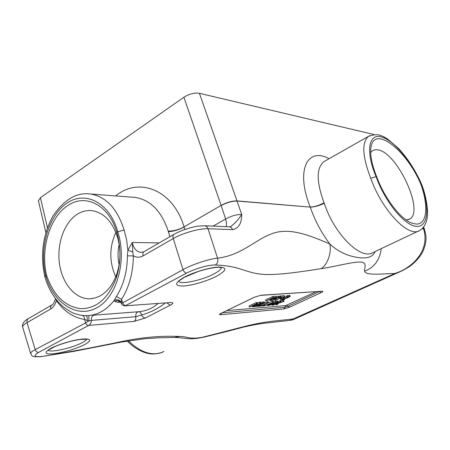 <?xml version="1.0" encoding="UTF-8"?>
<svg xmlns="http://www.w3.org/2000/svg" width="450" height="450" viewBox="0 0 450 450"><rect width="100%" height="100%" fill="white"/><g stroke="black" fill="none" stroke-linecap="round" stroke-linejoin="round"><path stroke-width="0.67" d="M55.952 299.188L56.34 300.555L56.621 300.037M86.237 315.652C86.951 316.136 87.317 317.784 87.334 320.603L88.875 320.884L88.869 315.546M85.894 315.647L82.052 315.388C83.694 315.81 84.549 317.16 84.628 319.438L85.607 322.926L88.875 320.884L91.384 320.394C91.176 317.419 92.081 315.664 94.106 315.141L138.476 311.732C136.479 312.233 135.585 313.886 135.799 316.699L141.604 314.989C150.097 312.626 157.95 308.666 165.167 303.109M121.089 302.321C119.644 299.908 117.439 299.177 114.48 300.116L114.801 301.382C117.304 300.15 119.34 300.51 120.909 302.462L121.303 303.339L121.528 299.357L116.421 296.488L114.48 300.116C106.549 310.123 97.397 315.298 87.019 315.641L85.832 315.647M44.927 277.048L45.754 275.754L44.854 276.789C40.089 254.779 42.812 234.495 53.032 215.916C64.333 199.406 76.843 192.105 90.562 194.012C106.121 196.712 117.304 208.693 124.11 229.967L117.776 231.851L124.11 229.967L126.596 239.839L127.879 250.166L132.801 251.977L132.3 242.471L127.879 250.166L127.406 255.864L133.358 255.859L132.801 251.977M127.406 255.864C127.237 271.53 123.576 285.069 116.421 296.488M114.801 301.382L117.765 302.287L119.745 301.314L121.196 303.019M157.922 303.604C152.482 308.385 146.064 311.091 138.656 311.715C140.119 311.771 141.103 312.863 141.604 314.989C142.582 316.969 143.854 317.97 145.412 317.987L170.28 305.207L166.928 302.991M22.736 327.375L22.641 327.071C22.523 325.896 23.974 324.416 27.006 322.622L50.698 308.998C53.37 307.389 55.249 304.571 56.34 300.555C64.164 311.428 73.592 317.723 84.628 319.438L87.334 320.603M82.052 315.388L79.633 314.978M86.676 315.647L86.985 315.641M90.562 194.012L135.349 197.432C150.576 200.008 161.533 211.236 168.21 231.103L169.875 236.722M132.356 197.201L135.298 197.426M91.384 320.394C91.299 322.768 90.371 324.45 88.599 325.446L134.004 321.39C135.439 320.473 136.035 318.909 135.799 316.699L91.384 320.394M170.28 305.207C173.542 303.384 173.616 302.496 170.511 302.541L125.01 305.831M170.511 302.541L124.757 305.843M50.698 308.998L50.602 306.72L51.643 305.111L28.018 318.774L27.034 320.091L27.006 322.622L35.212 349.627L85.607 322.926C86.237 324.562 87.233 325.401 88.599 325.446L38.621 352.389C37.018 352.389 35.882 351.467 35.212 349.627C32.119 351.27 30.589 352.547 30.617 353.464L30.684 353.694M121.32 303.345L122.709 302.884L121.528 299.357C129.229 287.151 133.172 272.649 133.358 255.859C136.609 257.642 139.871 257.642 143.134 255.864C142.594 253.991 142.819 252.636 143.809 251.803L144.141 251.606M186.621 273.105L125.691 305.561C124.374 305.46 123.384 304.571 122.709 302.884L182.987 269.662C183.876 271.761 185.091 272.903 186.621 273.105C194.67 268.762 208.941 264.679 215.257 265.011C238.32 265.714 244.181 271.817 258.666 273.881C273.173 276.137 298.929 272.07 320.833 268.718C334.159 266.873 354.684 261.101 362.087 262.131C367.549 263.886 363.915 268.431 364.596 271.136C365.327 275.861 383.377 273.729 394.875 273.504L401.861 270.917M424.474 229.354L423.579 228.831C430.284 250.633 412.324 268.031 394.875 273.504L290.025 320.383M291.037 320.265L293.411 319.556L293.805 318.887C279.939 320.664 267.497 320.788 245.762 326.16L202.596 337.236C188.747 339.744 188.314 336.431 179.674 336.448C167.349 336.094 151.931 335.801 125.28 340.768C98.724 346.455 71.173 351.664 42.621 356.389C34.166 357.283 32.833 355.95 38.621 352.389M42.621 356.389L73.159 351.489L121.05 342.146L144.338 338.766L158.456 337.815L174.172 337.494L179.674 336.448M175.196 337.483C179.989 337.506 181.727 338.158 190.198 338.788C195.913 338.653 197.589 338.377 204.559 337.005L228.465 331.065L243.163 327.189L245.762 326.16M381.246 248.642C379.806 260.027 374.259 267.531 364.596 271.136M375.03 251.584C373.016 256.956 367.161 258.919 357.452 257.456C346.77 255.763 337.551 251.252 329.794 243.917C332.066 252.124 326.993 266.079 320.833 268.718M418.376 231.069L373.371 252.366C361.626 260.916 334.553 234.934 324.264 203.338C318.825 205.852 314.151 207.112 310.241 207.107C314.966 220.652 321.486 232.926 329.794 243.917C311.726 236.329 290.312 226.98 272.588 233.482C255.133 239.507 241.785 255.352 217.536 258.142C218.334 261.214 217.575 263.503 215.257 265.011M143.134 255.864L173.261 238.545C172.688 236.627 172.879 235.254 173.841 234.428C177.159 232.515 182.706 230.209 183.6 229.939L190.305 227.801C194.676 226.834 196.273 225.934 204.93 225.765L206.809 226.659L207.906 228.364L217.536 258.142C208.997 259.003 192.189 264.392 182.987 269.662L173.261 238.545C182.678 233.072 199.648 228.291 208.024 228.707L232.701 229.652C238.669 228.369 241.678 223.318 241.734 214.493C238.264 219.729 234.596 223.729 230.726 226.491L230.057 226.772M174.229 234.219L143.814 251.797L141.019 252.405C136.468 251.713 133.566 248.406 132.3 242.471L159.188 242.904M232.701 229.652L231.266 227.475L229.309 226.789M226.277 226.665L226.536 223.144L225.613 219.037L213.12 226.102M373.888 134.499L199.429 93.302L241.734 214.493C236.745 214.369 231.373 215.882 225.613 219.037L221.169 205.537C226.952 202.534 232.312 201.043 237.251 201.054L310.241 207.107L237.201 200.914C232.239 200.818 226.879 202.314 221.124 205.397L184.056 226.89C173.205 189.833 138.752 176.529 115.706 195.93M168.21 231.103C173.424 231.143 178.706 229.742 184.056 226.89L221.124 205.397L183.893 97.245L40.421 197.696L38.424 200.779M168.396 231.688C173.503 231.396 178.74 229.843 184.101 227.031L184.882 229.477M199.429 93.302C194.456 92.593 189.281 93.909 183.893 97.245M384.66 137.222L384.03 136.896M164.002 351.456C153.141 356.603 141.272 353.081 128.385 340.892M324.264 203.338L324.073 202.815C318.741 205.627 314.117 207.017 310.196 206.983C295.431 170.184 307.333 146.666 329.062 158.709M324.073 202.815C316.373 181.862 316.266 168.165 323.752 161.724L325.406 160.785M369.765 135.619L368.392 136.412C361.575 142.582 362.363 156.527 370.755 178.256C382.089 210.78 409.213 238.545 419.827 230.383M421.374 183.724C415.271 170.1 407.655 158.333 398.52 148.41L387.298 138.786C382.162 136.254 379.041 132.547 368.392 136.412L325.046 160.987M116.781 232.2L117.456 234.613C121.14 249.486 120.729 263.981 116.224 278.117C108.298 298.62 96.362 308.796 80.404 308.649C64.778 306.343 53.516 295.279 46.614 275.468L46.558 275.259C40.297 249.255 49.663 217.361 67.556 205.746C85.101 193.14 108.799 204.593 116.781 232.2L117.709 231.626C109.688 202.579 85.303 190.277 66.876 203.175C48.319 215.674 38.942 248.782 45.754 275.754L46.558 275.259M376.661 176.737C371.987 164.998 370.063 155.453 370.89 148.112C373.32 124.245 406.063 149.422 420.542 183.493L420.615 183.667C428.833 205.672 427.202 225.062 415.806 224.044L411.654 223.048C400.511 219.037 384.643 198.366 376.734 176.934L376.065 176.648L370.755 178.256L376.065 176.648C365.496 151.672 368.55 133.549 380.931 136.794C393.171 139.68 411.289 161.145 421.031 183.566L421.487 183.999M421.408 183.78L420.542 183.493M115.729 276.834C109.142 262.007 109.187 247.202 115.864 232.408M370.704 152.567L372.234 150.924L373.652 150.126L375.705 149.698L378.022 149.895C397.35 152.505 424.772 211.911 409.596 219.083L406.024 219.881M100.288 295.83L95.248 297.956L90.062 298.8C75.544 299.363 62.494 284.051 59.569 264.313C56.559 244.597 63.9 223.014 76.905 214.476C81.9 211.23 87.154 209.981 92.677 210.735C104.636 213.103 113.062 222.446 117.956 238.776C120.892 250.56 120.544 262.164 116.921 273.589C113.276 284.102 107.73 291.516 100.288 295.83M276.188 304.83L277.549 303.457L273.279 305.072L280.327 301.764L281.019 301.714L277.774 303.233L283.984 301.478L278.691 303.126L277.088 304.751L276.188 304.83L275.934 304.093M273.173 304.762L273.279 305.072M278.01 301.641L279.968 300.724L280.327 301.764M276.272 302.462L277.014 302.439L276.407 302.856L273.054 303.699L276.418 302.394M279.968 300.724L280.659 300.673L281.019 301.714M280.817 301.129L282.786 300.51L283.146 301.545M282.786 300.51L283.624 300.442L283.984 301.478M273.037 297.939L270.979 298.918L273.42 298.744L272.559 299.149L270.113 299.329L265.877 301.05L273.178 297.579L276.452 297.349L275.586 297.759L273.037 297.939M273.144 297.934L273.42 298.744M273.178 297.579L272.801 296.494L265.511 299.97L265.877 301.05M272.801 296.494L276.081 296.269L276.452 297.349M269.989 300.566L271.198 299.993L271.997 300.308L274.416 299.644L274.995 299.244L273.949 298.845L274.911 298.249L278.826 297.129L279.962 297.236L278.803 297.787L278.038 297.523L275.766 298.147L275.186 298.553L276.272 298.851L273.291 300.279L269.989 300.566L269.646 299.554M270.951 299.267L271.198 299.993M271.007 299.267L271.254 299.987M271.322 299.239L272.059 299.188M272.835 299.019L273.819 298.676M273.623 297.9L273.949 298.845M276.176 296.539L279.591 296.168L279.962 297.236M281.627 297.326L279.827 297.456L280.693 297.051L284.979 296.747L282.336 297.276L275.243 300.341L281.627 297.326M279.636 296.303L280.322 295.976L280.693 297.051M280.322 295.976L284.608 295.684L284.979 296.747M275.006 299.655L275.243 300.341M276.204 298.654L278.55 297.54M280.789 298.851L283.669 298.288L280.789 298.851L280.536 298.125M281.413 297.714L281.666 298.434M282.279 297.304L283.303 297.231L283.669 298.288M280.783 299.925L288.405 297.253L289.052 296.848L288.709 296.758L286.791 297.141L287.826 296.657L290.222 296.454L287.454 297.877L282.274 299.481L284.85 299.289L284.017 299.678L280.783 299.925L280.418 298.868L280.744 298.716M281.576 298.789L281.801 299.447M283.489 297.776L286.656 296.758M287.826 296.657L287.454 295.599L286.425 296.083L286.791 297.141M287.454 295.599L289.851 295.402L290.222 296.454M284.67 298.766L284.85 299.289M252.579 306.787L253.845 305.376L249.441 307.046L256.613 303.626L257.361 303.57L254.053 305.145L260.567 303.317L255.037 305.027L253.547 306.709L252.579 306.787L252.309 305.978M256.613 303.626L256.247 302.541L249.075 305.966L249.441 307.046M256.247 302.541L256.995 302.484L257.361 303.57M257.164 302.979L259.296 302.31L259.661 303.39M259.296 302.31L260.201 302.237L260.567 303.317M253.778 306.686L260.927 303.289L263.076 303.12L255.932 306.506L253.716 306.517M254.329 305.826L254.503 306.343M254.857 305.229L255.212 306.281M254.891 305.196L255.617 304.847M260.241 302.366L260.561 302.209L260.927 303.289M260.561 302.209L262.71 302.046L263.076 303.12M256.849 306.433L264.713 302.991L258.424 305.972L260.876 305.769L260.038 306.169L256.849 306.433L256.663 305.887M262.817 302.361L263.621 301.978L263.981 303.047M263.621 301.978L264.352 301.922L264.713 302.991M260.595 304.942L260.876 305.769M269.601 304.301L267.941 304.431L272.109 302.794L269.601 304.301L269.443 303.84M263.835 305.826L273.538 302.299L268.256 305.488L267.508 305.55L268.993 304.661L266.946 304.83L264.476 305.798L260.612 306.118L267.727 302.754L268.453 302.698L262.176 305.662L264.606 305.466L263.835 305.826M266.923 303.424L272.301 301.314L272.661 302.366M272.301 301.314L273.173 301.247L273.538 302.299M267.255 304.802L267.508 305.55M264.701 302.951L267.368 301.691L267.727 302.754M267.368 301.691L268.088 301.635L268.453 302.698M264.324 304.65L264.606 305.466M274.815 302.873L274.995 303.401M271.952 305.179L273.082 304.003L268.762 305.443L275.833 302.119L278.168 302.096L274.044 303.823L272.863 305.106L271.952 305.179L271.671 304.352M273.442 302.023L275.473 301.067L275.833 302.119M275.473 301.067L277.802 301.039L278.162 302.085M117.765 302.287L120.634 302.108M116.843 232.419L117.776 231.851C127.271 260.775 116.769 297.332 96.733 307.845C76.821 318.803 53.55 303.041 45.81 275.963L46.614 275.468M134.004 321.39L145.412 317.987M423.146 227.632L423.579 228.831L422.077 228.746M229.646 226.806L204.446 225.748M28.024 318.769L28.367 318.572M55.524 298.631C54.09 303.019 52.791 305.179 51.643 305.111L52.003 304.903M47.441 227.711L40.421 197.696M50.681 348.452C43.515 352.783 44.708 354.538 54.259 353.728C65.233 352.074 75.358 349.037 84.645 344.616C92.126 340.352 91.305 338.496 82.181 339.053C73.187 339.964 58.101 344.458 50.681 348.452M261.079 295.223L254.312 297.253L221.153 313.279C219.172 314.308 218.998 314.792 220.629 314.724L283.641 308.993L289.502 307.204L320.957 292.719C322.993 291.729 323.398 291.229 322.172 291.218L261.079 295.223L254.312 297.253M184.258 277.234C174.532 283.005 174.127 285.941 183.043 286.043C191.722 285.666 207.107 281.132 216.613 276.182C226.592 270.574 227.447 267.525 219.195 267.041C210.729 267.137 193.961 272.014 184.258 277.234M420.615 183.667L421.104 183.746C429.868 206.752 428.451 227.104 416.689 226.417C405.073 226.119 385.329 202.455 376.144 176.844L376.734 176.934M86.603 339.114C86.338 340.082 84.831 341.286 82.086 342.731C72.444 347.985 50.017 352.997 48.212 350.19M221.276 267.508C221.316 269.168 218.88 271.299 213.975 273.898C201.561 280.62 178.526 285.261 178.684 280.828M119.098 264.746C117.664 257.985 117.681 251.229 119.16 244.479M271.631 299.233L271.997 300.308M274.224 299.087L274.416 299.644M274.764 297.816L274.911 298.249M278.454 296.049L278.826 297.129M275.856 298.103L276.069 298.733M284.434 297.484L284.799 298.536M288.248 296.814L288.405 297.253M289.232 295.301L289.598 296.359M276.255 302.406L276.407 302.856M276.834 300.966L277.2 302.012M315.951 291.741L285.863 305.556L226.822 310.601M222.3 312.784L284.749 307.277L285.863 305.556M283.641 308.993L284.749 307.277L288.079 306.259L286.65 305.314M289.502 307.204L288.079 306.259L319.382 291.516M320.957 292.719L319.545 291.729L320.057 291.471M220.629 314.724L221.76 313.048M221.153 313.279L254.559 297.197M322.172 291.218L260.533 295.38M80.173 315.084L79.864 315.022M44.904 276.969C48.634 289.491 54.804 299.481 63.405 306.934C69.39 311.169 73.311 313.436 75.161 313.729L80.072 315.062M121.303 303.339C121.759 304.74 122.923 305.572 124.791 305.843M424.446 229.269L425.858 235.344C426.448 240.221 425.413 245.672 422.764 251.702C419.546 258.249 412.549 264.662 408.516 267.193L402.159 270.771M41.946 356.591C29.16 357.328 32.979 355.624 30.617 353.469M289.997 320.389L272.559 322.324C265.832 323.28 263.391 322.673 243.968 327.004M400.275 271.626L293.558 319.5M423.647 227.008L424.463 229.269M30.611 353.464L22.641 327.066M229.663 226.806L230.726 226.491M22.641 327.049C21.532 322.746 26.685 319.483 27.945 318.825M230.715 226.491L230.012 226.778M132.334 197.201L135.349 197.432M38.374 200.559L45.844 232.594M162.208 352.316C156.189 354.442 150.396 354.516 144.838 352.541C138.594 350.381 132.733 346.556 127.254 341.077M421.47 183.96C426.178 195.711 428.181 209.88 427.343 216.157C427.089 219.881 425.649 226.738 419.833 230.389M48.066 350.257L55.491 346.286C58.309 345.054 63.371 343.389 70.667 341.286L79.729 339.446L87.097 339.227M178.808 281.081L184.281 277.374L198.056 271.553C207.281 268.667 214.301 267.244 219.111 267.272L221.541 267.587M410.569 222.581L411.654 223.048M408.521 219.561L409.596 219.083M117.956 238.776L117.456 234.613M116.921 273.589L116.224 278.117M92.571 298.553L90.062 298.8M273.915 298.952L273.555 297.906M276.266 298.828L275.991 298.046M220.838 313.436L221.406 313.217"/></g></svg>
